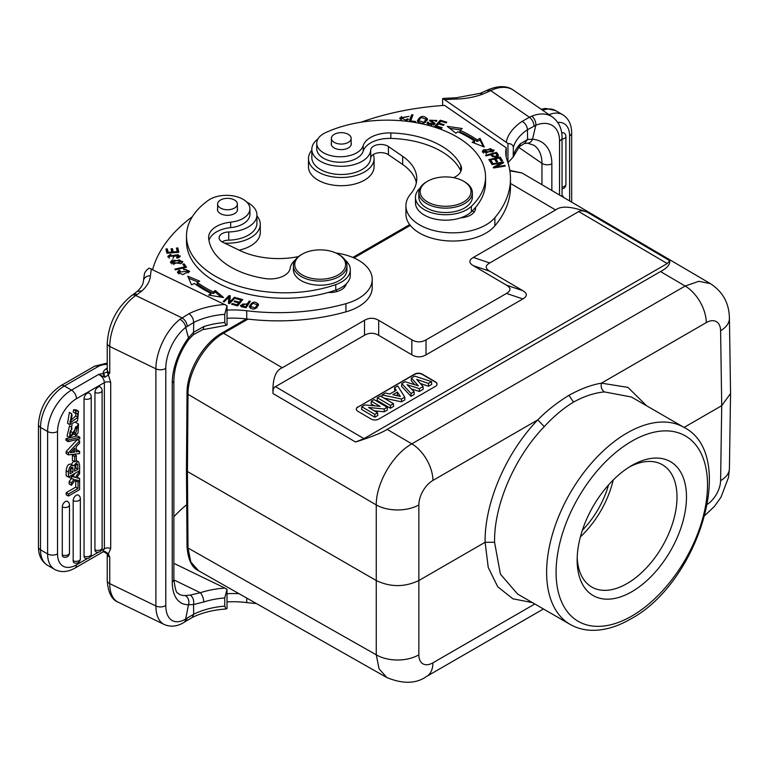 <?xml version="1.0" encoding="UTF-8"?>
<svg xmlns="http://www.w3.org/2000/svg" width="769" height="769" viewBox="0 0 769 769"><rect width="100%" height="100%" fill="white"/><g stroke="black" fill="none" stroke-linecap="round" stroke-linejoin="round"><path stroke-width="1.15" d="M509.857 170.776L522.016 172.996L509.799 170.372M730.55 393.526L721.726 405.676L720.601 480.615A30.116 17.389 0.9 0 0 729.416 468.561L730.55 393.526L729.416 318.193A30.116 17.389 179.1 0 1 720.601 330.728A20.081 11.698 -60.4 0 0 706.278 322.605A30.116 17.389 -120 0 0 685.169 286.039L660.513 271.563L387.163 429.381C381.799 432.822 371.254 437.032 355.528 442.012L272.995 393.526C272.457 378.982 275.552 370.398 282.281 367.755L364.525 320.279C369.216 317.587 373.955 317.616 378.723 320.346L411.848 339.811C416.577 342.513 421.316 342.532 426.045 339.879L506.502 293.431C511.106 290.701 511.106 287.942 506.502 285.164L473.377 265.699C468.715 262.95 468.715 260.191 473.377 257.432L555.612 209.956C560.986 205.611 571.492 206.342 587.141 212.157L669.684 260.633L667.242 263.546L578.74 211.562C580.345 210.427 583.152 210.619 587.141 212.157M660.513 271.563C667.252 268.016 670.308 264.373 669.684 260.633M543.433 608.981L426.689 676.384A30.116 17.389 60 0 0 432.928 662.811A20.081 11.487 -59.6 0 1 418.855 654.813L418.855 504.945A30.116 17.081 180 0 1 376.262 504.945C376.003 483.317 392.93 454.248 411.819 443.857L685.169 286.039L698.829 281.31L710.354 283.607C725.484 293.46 729.118 306.504 729.416 318.193M646.614 405.792L627.917 387.393L601.425 383.145C591.342 384.865 580.508 388.922 568.945 395.314C557.054 402.62 546.663 410.819 537.771 419.893C506.127 452.605 484.47 502.955 485.104 542.289L488.238 567.445L497.735 586.757L512.846 598.791L532.456 602.636M684.064 427.42L721.726 405.676L720.601 330.737M246.349 318.914L221.837 333.064A3.345 1.932 60 0 1 223.529 333.237C204.679 343.57 187.713 372.763 188.011 394.343A3.345 1.913 -179.6 0 1 187.03 392.978L186.454 470.138L187.434 471.522L376.262 580.537C390.46 587.276 404.657 587.276 418.855 580.537L485.104 542.289L494.573 542.28C493.871 505.3 514.471 457.353 544.279 426.622C553.68 416.394 563.427 408.214 573.539 402.081C584.142 396.256 594.418 392.872 604.386 391.911L631.387 397.006L683.968 427.362C738.375 454.854 698.348 583.315 630.426 619.122C616.969 626.898 603.925 630.628 591.313 630.301C583.594 630.022 576.558 628.071 570.194 624.428A113.774 65.692 -60 0 1 552.748 533.253A113.774 65.692 -60 0 1 627.081 432.995A113.774 65.692 -60 0 1 683.968 427.362M570.194 624.428L517.614 594.062L500.408 574.135L494.573 542.28M686.477 497.062A77.304 44.631 -60 0 1 631.81 591.736A77.304 44.631 -60 0 1 577.154 560.178A77.304 44.631 -60 0 1 631.81 465.505A77.304 44.631 -60 0 1 686.477 497.062M629.388 466.966A70.604 40.767 -60 0 1 662.388 464.745A70.604 40.767 -60 0 1 677.008 497.062A70.604 40.767 -60 0 1 646.191 568.128A70.604 40.767 -60 0 1 591.774 587.045A70.604 40.767 -60 0 1 577.202 557.352M613.229 480A70.604 40.767 -60 0 1 580.412 536.839M582.354 530.293A65.25 37.671 120 0 0 608.529 484.96M186.454 470.167L187.03 546.653C188.078 559.784 191.894 567.791 198.498 570.694L190.808 561.966L188.011 548.018L187.434 471.522L188.011 394.343L376.262 504.945L376.262 654.823L379.079 668.799L386.807 677.537C403.062 684.189 416.346 683.804 426.689 676.384M578.74 211.562L489.728 262.96C485.066 265.67 485.066 268.419 489.728 271.226L522.853 290.682C527.457 293.46 527.457 296.219 522.853 298.949L426.007 354.865C421.268 357.527 416.538 357.498 411.809 354.797L378.684 335.332C373.984 332.602 369.255 332.573 364.487 335.265L275.475 386.653L363.968 438.647L667.242 263.546M363.968 438.647L355.528 442.012M357.893 406.878A5.354 3.114 0.4 0 0 356.316 409.06A5.354 3.114 0.4 0 0 357.883 411.28L371.139 419.067A5.354 3.114 0.4 0 0 378.713 419.105L435.504 386.317A5.354 3.114 0.4 0 0 437.071 384.135A5.354 3.114 0.4 0 0 435.504 381.905L422.248 374.128A5.354 3.114 0.4 0 0 414.674 374.09L357.883 407.147L414.674 374.359A5.354 3.114 -179.6 0 1 422.248 374.397L435.494 382.183A5.354 3.114 -179.6 0 1 437.061 384.269M272.995 393.526C272.803 389.796 273.629 387.509 275.475 386.653M356.326 409.195A5.354 3.114 -179.6 0 1 357.883 407.147M411.405 378.04L414.741 376.118L431.544 381.664L428.458 383.443L416.702 379.377L423.075 386.547L419.403 388.662L407.099 384.731L414.097 391.729L411.069 393.478L401.764 383.616L405.013 381.732L418.317 385.817L411.405 378.04L411.242 380.751L414.779 384.731M401.764 383.616L401.591 386.317L411.021 396.314L414.222 394.468L414.097 391.729M411.213 388.854L419.403 391.469L423.19 389.287L423.075 386.547M420.297 383.423L428.448 386.249L431.707 384.365L431.544 381.664M384 398.121L401.485 401.822L404.85 399.87L404.734 397.131L401.476 399.015L382.155 394.93L381.982 396.939M382.155 394.93L385.432 393.036L389.825 394.007L396.237 390.306L394.526 387.787L394.805 391.133M390.392 408.224L377.146 400.438L377.329 397.717L380.347 395.977L393.44 403.658L393.584 406.378L390.392 408.224L390.421 405.407L377.329 397.717M374.388 405.83L371.119 403.917L371.312 401.197L374.099 399.582L387.192 407.272L387.336 409.992L384.231 411.78L374.301 410.819M387.192 407.272L384.212 408.983L368.62 407.483L377.637 412.78L377.781 415.5L374.82 417.211L361.574 409.425L361.757 406.705L364.823 404.936L380.117 406.368L371.312 401.197M428.458 383.443L428.448 386.249M419.403 388.662L419.403 391.469M411.069 393.478L411.021 396.314M401.476 399.015L401.485 401.822M394.526 387.787L397.717 385.951L404.734 397.131M397.39 392.046L392.834 394.68L400.341 396.41L397.39 392.046L397.333 394.891L396.314 395.477M397.333 394.891L397.986 395.862M393.44 403.658L390.421 405.407M384.212 408.983L384.231 411.78M377.637 412.78L374.839 414.395L374.82 417.211M374.839 414.395L361.757 406.705M186.492 236.006L186.492 241.476A98.384 56.8 0 0 0 221.635 284.982A98.384 56.8 0 0 0 328.152 292.48A98.384 56.8 0 0 0 335.765 290.086A30.116 17.389 0 0 0 346.204 283.963A30.116 17.389 0 0 0 350.299 275.206L350.299 269.736A30.116 17.389 180 0 1 335.755 284.617A98.384 56.8 180 0 1 221.635 279.522A98.384 56.8 180 0 1 186.492 236.006A98.384 56.8 180 0 1 208.255 200.382A23.426 13.525 180 0 1 241.553 198.498A23.426 13.525 180 0 1 249.925 208.86A23.426 13.525 180 0 1 230.652 222.174A26.771 15.457 0 0 0 208.63 237.381A26.771 15.457 0 0 0 208.668 238.121A76.294 44.044 0 0 0 235.833 269.756A76.294 44.044 0 0 0 264.901 278.522A20.081 11.593 0 0 0 290.163 268.294A30.116 17.389 180 0 1 295.286 259.951M328.152 292.48A16.735 9.661 0 0 0 342.397 289.067A16.735 9.661 0 0 0 346.204 283.963M343.82 285.981A16.735 9.661 180 0 1 344.733 286.952M152.666 269.458A200.786 115.917 180 0 1 192.375 216.666M246.839 202.16A29.453 17.005 180 0 1 256.942 214.974A29.453 17.005 180 0 1 255.414 220.395A29.453 17.005 180 0 1 250.06 225.903A29.453 17.005 180 0 1 228.72 231.969A10.035 5.796 0 0 0 219.098 237.756A10.035 5.796 0 0 0 222.683 242.197L239.678 250.434A60.232 34.778 0 0 0 298.507 256.577M335.861 252.991A46.851 27.05 180 0 1 372.225 279.349A46.851 27.05 180 0 1 361.257 296.738A46.851 27.05 180 0 1 345.925 303.659A153.935 88.868 180 0 1 246.686 310.753A66.932 38.642 0 0 0 227.018 310.09M249.3 306.735C252.895 310.445 255.971 309.686 258.519 304.437C254.972 300.766 251.896 301.535 249.3 306.735L249.281 306.408M235.449 297.584L234.439 297.247L229.758 301.996L230.229 295.863L229.143 295.507L223.183 301.554L224.202 301.89L228.883 297.142L228.412 303.274L229.498 303.63L235.449 297.584M199.671 281.146L187.771 276.158L191.519 284.838L194.49 283.492A116.119 67.038 0 0 0 211.081 293.402L208.649 295.075L223.539 297.536L215.32 290.499L213.234 291.932A112.774 65.105 180 0 1 197.124 282.3L199.671 281.146M242.744 299.593L236.525 297.901L235.92 298.641L241.043 300.035L239.294 302.179L234.68 300.919L234.084 301.659L238.698 302.909L237.131 304.841L232.2 303.505L231.594 304.245L237.631 305.879L242.744 299.593M172.285 260.018L170.478 262.123L180.936 263.642L182.782 261.518L172.285 260.018L172.285 261.22M186.531 267.256L184.127 263.844L182.811 264.151L184.704 266.843L174.861 269.15L175.37 269.871L186.531 267.256M176.985 258.153L178.985 257.567L180.206 255.933L169.228 256.269L171.045 255.039L170.66 254.318L167.834 256.308L178.11 254.674L178.744 255.856L176.582 257.452L176.985 258.153M178.831 252.309L177.85 247.954L176.437 248.06L177.245 251.646L173.179 251.953L172.448 248.714L171.054 248.82L171.785 252.059L168.123 252.328L167.344 248.877L165.931 248.993L166.883 253.212L178.831 252.309M183.762 269.659L186.29 269.611L188.155 271.169L178.812 272.168L180.129 270.813L179.196 270.227L177.437 272.159L182.791 274.62L189.568 271.207L183.522 268.862L183.762 269.659M208.966 240.437A26.771 15.457 180 0 1 230.652 227.634A23.426 13.525 0 0 0 249.925 214.33L249.925 208.86M250.348 301.294L249.214 301.044L247.464 303.688L240.399 305.456L241.543 306.735L246.061 307.792L250.348 301.294M227.018 305.706L227.018 324.922L226.076 325.374L224.75 322.519L224.75 314.319L227.018 305.706L149.157 268.131C145.879 270.457 144.255 272.784 144.274 275.129M137.151 294.546L135.767 295.498A7.027 4.393 55.5 0 0 131.787 295.44L133.172 294.489A7.027 4.393 -124.5 0 0 133.172 294.489A7.027 4.393 -124.5 0 1 137.151 294.546L141.909 290.903L137.267 291.364C141.188 287.683 143.245 284.184 143.438 280.858L144.332 274.37M226.076 325.374L202.468 329.728L193.413 334.698L193.538 332.323L203.737 326.585A7.027 2.797 72.1 0 1 202.478 329.728A7.027 2.797 72.1 0 1 202.468 329.728A7.027 2.797 72.1 0 1 202.42 329.747M193.404 334.707L188.751 339.446L188.492 337.86L193.538 332.323L193.721 322.442C193.442 318.779 191.865 315.867 188.982 313.714L179.936 319.308A7.027 4.076 -128.1 0 1 185.656 327.402L193.721 322.442A59.895 34.586 0 0 1 224.75 314.319M107.131 371.985L103.68 373.292L104.94 377.281L108.371 374.907L107.131 371.985L109.746 372.965L108.371 374.907L110.707 382.453L110.707 548.576L108.371 553.863L109.746 557.121L107.131 553.747L108.371 553.863L104.949 551.411L102.71 552.075L75.016 568.06C67.662 572.242 60.857 572.684 54.609 569.387A33.798 19.513 -60 0 1 54.609 569.387A33.798 19.513 -60 0 1 47.611 553.911L47.611 431.505L40.507 427.41A7.027 4.056 180 0 1 38.45 424.536C39.642 407.954 47.12 394.997 60.895 385.663A7.027 4.056 60 0 1 64.404 386.019L98.163 366.525A12.717 7.344 180 0 1 107.237 364.371M104.94 377.281L98.682 374.416C102.152 376.262 104.055 378.992 104.382 382.606L76.477 398.717A26.771 15.457 -60 0 0 57.54 431.505A7.027 4.056 180 0 1 48.062 431.745A7.027 4.056 180 0 1 47.611 431.505A33.798 19.513 -60 0 1 71.507 390.114L64.404 386.019A33.798 19.513 120 0 0 40.507 427.41L40.507 549.816A33.798 19.513 120 0 0 47.505 565.292L54.609 569.387M107.237 369.36A4.018 2.509 -124.5 0 1 105.805 369.043A11.045 6.373 0 0 0 103.229 373.455L103.68 373.292M76.477 398.717A7.027 4.056 60 0 0 71.507 390.114L98.682 374.416L103.229 373.455L104.151 376.897M76.304 450.23L77.323 450.076L79.601 451.393L79.601 453.575L68.431 454.892L68.431 452.806L66.163 451.499L77.323 439.58L79.601 440.887L79.601 443.213L76.304 446.635L76.304 451.864L79.601 451.393M68.431 454.892L66.163 453.575L66.163 451.499M62.289 506.915A4.335 2.509 -60 0 1 63.99 502.753A4.335 2.509 -60 0 1 65.355 501.599A4.335 2.509 -60 0 1 67.634 501.465A4.354 4.354 0 0 1 69.47 505.002A4.354 2.509 180 0 1 68.451 506.617A4.354 2.509 180 0 1 62.289 506.915L62.289 554.882A4.354 2.509 0 0 0 68.431 554.603A4.354 2.509 0 0 0 69.47 552.978L69.47 505.002M63.318 556.939A4.335 2.509 -60 0 1 63.068 556.794A4.335 2.509 -60 0 1 62.693 556.41A4.335 2.509 -60 0 1 62.491 556.035A4.335 2.509 -60 0 1 62.327 555.41A4.335 2.509 -60 0 1 62.289 554.882M73.17 500.629A4.335 2.509 -60 0 1 74.881 496.466A4.335 2.509 -60 0 1 76.237 495.313A4.335 2.509 -60 0 1 78.525 495.178A4.354 4.354 0 0 1 80.351 498.725A4.354 2.509 180 0 1 79.332 500.34A4.354 2.509 180 0 1 73.17 500.629L73.17 560.755A4.354 2.509 0 0 0 79.322 560.476A4.354 2.509 0 0 0 80.351 558.852L80.351 498.725M80.351 558.852A4.354 4.354 0 0 1 74.218 562.821A4.335 2.509 -60 0 1 73.959 562.668A4.335 2.509 -60 0 1 73.574 562.283A4.335 2.509 -60 0 1 73.372 561.908A4.335 2.509 -60 0 1 73.209 561.283A4.335 2.509 -60 0 1 73.17 560.755M84.052 398.717A4.335 2.509 -60 0 1 85.763 394.555A4.335 2.509 -60 0 1 87.128 393.401A4.335 2.509 -60 0 1 89.406 393.257A4.354 4.354 0 0 1 91.232 396.804A4.354 2.509 180 0 1 88.704 399.092A4.354 2.509 180 0 1 84.052 398.717L84.052 556.093A4.354 2.509 0 0 0 88.704 556.468A4.354 2.509 0 0 0 91.232 554.189L91.232 396.804M85.08 558.15A4.335 2.509 -60 0 1 84.84 558.006A4.335 2.509 -60 0 1 84.465 557.621A4.335 2.509 -60 0 1 84.263 557.246A4.335 2.509 -60 0 1 84.09 556.621A4.335 2.509 -60 0 1 84.052 556.093M94.943 392.43A4.335 2.509 -60 0 1 96.654 388.268A4.335 2.509 -60 0 1 98.009 387.115A4.335 2.509 -60 0 1 100.287 386.98A4.354 4.354 0 0 1 102.123 390.527A4.354 2.509 180 0 1 99.585 392.805A4.354 2.509 180 0 1 94.943 392.43L94.943 549.806A4.354 2.509 0 0 0 99.585 550.181A4.354 2.509 0 0 0 102.123 547.903L102.123 390.527M102.123 547.903A4.354 4.354 0 0 1 95.962 551.863A4.335 2.509 -60 0 1 94.943 549.806M76.833 480.096L75.756 480.712L75.756 487.133L78.034 488.45L78.034 482.028L75.756 480.712M78.659 480.577L79.601 481.115L79.601 489.593L68.431 496.043L66.163 494.736L66.163 492.679L75.756 487.133M78.986 470.984L79.601 471.339L79.601 473.714L76.602 477.818L79.601 478.481L77.111 477.116M75.054 473.252L73.017 476.146L71.056 475.559M69.152 476.655L69.152 477.309L71.43 478.616L71.43 476.299L70.604 475.819M71.777 478.02L69.152 481.567L69.152 483.97L71.43 485.287L71.43 482.874L74.045 479.337L71.43 478.616M65.971 438.714L77.515 435.917L79.784 437.225L79.784 438.859L68.239 441.646L68.239 440.022L65.971 438.714L65.971 440.329L68.239 441.646M70.517 430.707L69.796 433.255M71.767 427.228L69.498 425.92L67.057 436.11L69.325 437.426L71.767 427.228L71.892 429.121C69.335 432.707 69.133 434.783 71.277 435.35L78.525 424.007L77.996 433.216L75.833 435.216L75.689 433.36L77.506 426.055L75.266 427.775L73.882 433.889L69.325 437.426M75.91 426.603L74.555 431.044M78.525 424.007L75.968 422.566M72.19 424.824L71.277 426.949M76.342 460.506L78.611 461.813L79.601 465.216L79.601 470.628L68.431 477.078L68.431 472.041C69.123 466.725 70.863 464.649 73.632 465.831L77.592 461.64L78.611 461.813M73.526 461.112L71.402 464.389M71.363 464.514C68.585 463.342 66.855 465.408 66.153 470.734L68.431 472.041M68.431 477.078L66.153 475.771L66.153 470.734M75.92 413.213L75.698 415.952L69.892 421.383M71.661 413.703L69.393 412.386L67.566 423.296L69.844 424.603L71.661 413.703L72.055 415.481L70.671 422.556L77.967 417.269L77.4 413.299M78.476 411.175L76.198 409.867L73.632 409.723L73.199 412.03L75.468 413.338L75.9 411.04L78.476 411.175L77.573 420.874L69.844 424.603M72.43 455.229L74.064 454.287L76.333 455.604L76.333 460.852L74.699 461.794L74.699 456.546L72.43 455.229L72.43 460.477L74.699 461.794M101.22 550.556L104.382 548.73L102.719 552.065M102.652 552.084L104.151 551.671M103.93 551.863L107.16 553.805M173.89 579.922L200.315 592.716A7.027 2.797 72.1 0 1 203.737 602.002L193.538 604.559L193.663 614.287L187.203 618.055L185.781 621.294L183.849 622.496A7.027 4.691 -120.6 0 0 185.656 619.055A33.461 17.562 -64.2 0 1 165.787 605.482A7.027 4.056 0 0 1 155.886 605.982L155.886 368.822L109.746 346.463A7.027 4.056 180 0 1 107.237 343.358L107.237 369.86A7.027 4.056 0 0 0 107.256 370.206A7.027 4.056 0 0 0 109.746 372.965L109.746 346.463A40.488 21.253 115.8 0 1 135.767 295.498L181.936 317.857C185.127 319.856 186.886 322.672 187.203 326.316M165.787 605.482L165.787 368.322A33.461 17.562 -64.2 0 1 185.656 327.402L188.492 337.86A46.851 24.589 115.8 0 0 172.237 383L172.237 581.912A46.851 24.589 115.8 0 0 188.492 604.694A7.027 5.768 -91.7 0 0 185.185 595.562L190.279 595.081C193.077 597.273 194.163 600.435 193.538 604.559L188.492 604.694L185.656 619.055L187.203 618.055M173.881 563.35L224.942 588.083A66.932 38.642 0 0 0 200.315 592.716L190.279 595.081M224.75 606.126L224.75 597.926L227.018 589.314L227.018 608.539L226.076 608.99L224.75 606.126A59.895 34.586 180 0 0 193.663 614.287L192.24 617.488L185.781 621.294M224.942 588.083L227.018 589.314M239.063 593.706A66.932 38.642 0 0 0 227.018 593.697M227.018 601.896A66.932 38.642 180 0 1 246.734 602.569A153.935 88.868 0 0 0 256.433 603.559M173.881 516.72A200.786 115.917 180 0 1 186.713 504.695M68.431 452.806L79.601 440.887M72.719 450.336L74.843 452.076L74.843 448.135L70.258 452.806A19.379 11.189 -60 0 1 71.844 452.47L71.065 452.018M74.843 452.076L71.844 452.47M72.719 450.845L72.142 450.922M78.034 482.028L79.601 481.115M78.034 488.45L68.431 493.996L66.163 492.679M68.431 496.043L68.431 493.996M79.601 478.481L79.601 480.827L75.362 479.702L71.43 485.287M73.017 476.146L75.285 477.462L79.601 471.339M71.43 476.299L75.285 477.462M71.43 482.874L69.152 481.567M68.239 440.022L79.784 437.225M70.027 434.629L71.277 435.35L70.575 435.331M75.689 433.36L74.257 432.534M73.824 434.052L75.833 435.216M70.931 464.12L73.632 465.831M75.852 463.774L75.9 467.975L78.034 469.205L77.544 464.092M77.323 464.015L75.16 465.37L74.574 471.205L78.034 469.205M70.873 467.946L73.007 469.35L73.007 472.108L69.998 473.848C70.104 468.244 71.036 466.206 72.815 467.735L72.536 467.408M73.007 469.35L72.815 467.735L72.103 467.331M76.506 464.159L77.977 465.005M74.555 468.754L75.9 467.975M69.989 471.397L70.873 470.878L73.007 472.108M70.873 468.119L70.873 470.878M77.179 413.203L75.468 413.338M73.632 409.723L75.9 411.04M76.333 455.604L74.699 456.546M227.018 318.279A66.932 38.642 180 0 1 246.734 318.962A153.935 88.868 0 0 0 345.925 311.849A46.851 27.05 0 0 0 361.257 304.928A46.851 27.05 0 0 0 372.225 287.548L372.225 279.349M222.039 241.851A10.035 5.796 180 0 1 228.72 240.159A29.453 17.005 0 0 0 250.06 234.103A29.453 17.005 0 0 0 256.942 223.173L256.942 214.974M256.942 215.935A32.798 18.937 180 0 1 260.287 224.269A32.798 18.937 180 0 1 252.626 236.429A32.798 18.937 180 0 1 224.606 243.129M239.14 250.165A32.798 18.937 0 0 0 252.626 244.629A32.798 18.937 0 0 0 260.287 232.469L260.287 224.269M249.416 307.187L250.982 304.899M257.259 304.313L258.413 305.62M256.846 307.898L257.317 304.755L255.01 307.984L250.531 306.37L252.751 303.217L257.317 304.755M250.531 306.37L250.598 308.494M234.439 297.247L234.439 298.612M228.528 303.313L228.883 297.142M228.883 297.42L229.143 295.507M229.143 297.151L230.104 297.468M229.758 303.361L229.758 301.996M188.636 278.157L197.787 281.992M213.234 291.932L213.234 293.566A112.774 65.105 0 0 1 197.124 283.934L197.124 282.3M213.234 293.566L215.32 292.143L215.32 290.499M215.32 292.143L221.164 297.142M210.571 295.392L211.081 293.402M241.043 300.766L241.658 300.929M236.525 297.901L236.525 298.805M232.2 304.409L232.2 303.505M237.131 305.745L237.131 304.841M237.611 305.879L238.698 304.553L238.698 302.909M234.68 301.823L234.68 300.919M238.698 303.649L239.294 303.813L239.294 302.179M239.294 303.813L241.043 301.669L241.043 300.035M170.699 262.94L171.881 261.873M181.378 261.287L182.541 262.335M181.369 263.421L181.407 261.498L173.832 263.815L171.852 262.133L179.321 259.826L181.407 261.498M171.852 262.133L171.881 264.007M184.127 263.844L184.127 265.488L185.54 267.487M184.704 267.679L184.704 266.843M178.735 257.692L178.744 255.856M168.065 257.173L169.228 256.327M170.66 254.318L170.66 255.125M169.228 256.269L169.267 258.23M172.871 258.355L174.65 255.385M178.706 255.519L179.994 256.721M177.85 247.954L178.466 252.338M166.296 250.598L167.344 250.521L167.344 248.877M168.123 253.116L168.123 252.328M167.344 250.521L167.93 253.136M171.785 252.838L171.785 252.059M171.42 250.434L172.448 250.358L172.448 248.714M173.179 252.732L173.179 251.953M172.448 250.358L172.996 252.751M177.245 252.434L177.245 251.646M176.803 249.665L177.85 249.589M188.136 270.948L189.299 272.005M177.706 272.995L178.812 272.063M179.196 270.227L179.196 271.419M178.812 272.168L178.821 273.947M188.136 273.005L188.155 271.169M345.07 259.951A30.116 17.389 180 0 1 350.299 269.736M217.627 208.457A10.035 5.796 0 0 0 217.454 209.514A10.035 5.796 0 0 0 221.049 213.955A10.035 5.796 0 0 0 235.189 213.234A10.035 5.796 0 0 0 237.534 209.514A10.035 5.796 0 0 0 237.371 208.457M293.412 265.641L293.412 269.736A26.771 15.457 0 0 0 302.976 281.579A26.771 15.457 0 0 0 331.497 283.751A26.771 15.457 0 0 0 346.954 269.736L346.954 265.641A26.771 15.457 180 0 1 340.686 275.581A26.771 15.457 180 0 1 302.976 277.484A26.771 15.457 180 0 1 293.412 265.641A26.771 15.457 180 0 1 299.67 255.702A26.771 15.457 180 0 1 301.246 254.712L302.198 254.164A25.435 14.688 180 0 1 336.524 253.299A25.435 14.688 180 0 1 338.168 254.164A25.435 14.688 180 0 1 339.658 273.985A25.435 14.688 180 0 1 303.832 275.792A25.435 14.688 180 0 1 300.698 255.106A25.435 14.688 180 0 1 302.198 254.164M236.91 205.756A9.872 5.7 180 0 1 225.999 209.677A9.872 5.7 180 0 1 217.627 204.045A9.872 5.7 180 0 1 218.079 202.334A9.872 5.7 180 0 1 228.999 198.412A9.872 5.7 180 0 1 237.371 204.045A9.872 5.7 180 0 1 236.91 205.756M338.168 254.164L339.11 254.712A26.771 15.457 180 0 1 346.954 265.641M249.214 301.044L249.406 302.726M240.678 306.187L241.735 305.158M246.964 305.216L249.214 302.688M247.464 303.688L247.464 305.331M245.869 307.754L246.964 306.091L246.964 304.457L245.426 307.658M245.426 306.783L241.726 305.322L241.726 306.966M242.197 306.937L242.197 306.004C241.216 304.063 242.802 303.544 246.964 304.457M418.817 192.692L418.817 197.066A26.771 15.457 0 0 0 425.084 206.996A26.771 15.457 0 0 0 454.748 211.59A26.771 15.457 0 0 0 472.358 197.066L472.358 192.692A26.771 15.457 180 0 1 462.794 204.535A26.771 15.457 180 0 1 425.084 202.622A26.771 15.457 180 0 1 418.817 192.692A26.771 15.457 180 0 1 426.66 181.763L427.602 181.215A25.435 14.688 180 0 1 429.246 180.35A25.435 14.688 180 0 1 463.572 181.215A25.435 14.688 180 0 1 465.072 182.157A25.435 14.688 180 0 1 461.938 202.843A25.435 14.688 180 0 1 426.113 201.036A25.435 14.688 180 0 1 427.602 181.215M463.572 181.215L464.524 181.763A26.771 15.457 180 0 1 466.101 182.753A26.771 15.457 180 0 1 472.358 192.692M361.209 122.165A200.786 115.917 180 0 1 444.549 105.382L506.223 147.821A66.932 38.642 0 0 0 505.742 152.445A66.932 38.642 0 0 0 507.175 160.394A153.935 88.868 180 0 1 510.472 178.677A153.935 88.868 180 0 1 494.871 217.665A46.851 27.05 180 0 1 482.884 226.519A46.851 27.05 180 0 1 432.966 230.306A46.851 27.05 180 0 1 405.917 205.794A46.851 27.05 180 0 1 410.665 193.932A60.232 34.778 0 0 0 416.769 178.677A60.232 34.778 0 0 0 402.677 156.328L388.412 146.514A10.035 5.796 0 0 0 377.492 144.755A10.035 5.796 0 0 0 370.696 149.993A29.453 17.005 180 0 1 360.2 162.317A29.453 17.005 180 0 1 328.824 164.701A29.453 17.005 180 0 1 311.82 149.292L311.82 157.491A29.453 17.005 0 0 0 328.824 172.9A29.453 17.005 0 0 0 360.2 170.507A29.453 17.005 0 0 0 370.696 158.193A10.035 5.796 180 0 1 377.492 152.944A10.035 5.796 180 0 1 388.412 154.704L402.677 164.518A60.232 34.778 180 0 1 416.356 182.772M405.917 205.794L405.917 213.993A46.851 27.05 0 0 0 432.966 238.505A46.851 27.05 0 0 0 482.884 234.718A46.851 27.05 0 0 0 494.871 225.855A153.935 88.868 0 0 0 510.472 186.877L510.472 178.677M506.127 156.549A66.932 38.642 180 0 1 506.223 156.011L506.223 147.821M472.416 210.773A16.735 9.661 180 0 1 473.992 212.321M507.963 162.711L507.963 143.495L444.549 99.643L442.636 98.701L442.636 105.507M442.636 98.701L443.675 98.394M524.371 143.534L527.582 139.468L532.484 139.256A7.027 5.143 93.9 0 1 527.486 143.159L524.256 143.572L519.296 146.677A7.027 5.008 -135.9 0 0 520.382 143.774L527.582 139.468L527.467 129.759C527.13 126.116 525.381 123.309 522.218 121.319A66.932 38.642 0 0 0 506.223 142.082M507.963 143.495C511.472 143.726 513.259 145.13 513.336 147.706L513.202 157.02L507.973 162.72M444.549 99.643A200.786 115.917 180 0 1 456.517 99.057A53.542 30.914 0 0 0 482.721 94.135L480.164 93.328L485.96 90.809A7.027 3.691 64.2 0 1 485.96 90.809A7.027 3.691 64.2 0 1 489.026 91.396L490.67 90.598A7.027 3.691 -115.8 0 0 487.613 90.011C498.37 85.426 507.04 85.522 513.625 90.3A40.488 25.329 124.5 0 0 490.67 90.598L529.408 117.244L522.218 121.319M561.726 133.172A4.335 2.509 -60 0 1 561.803 133.133A4.335 2.509 -60 0 1 562.024 133.008A4.335 2.509 -60 0 1 562.716 132.758A4.335 2.509 -60 0 1 563.129 132.71A4.335 2.509 -60 0 1 564.081 132.989A4.354 4.354 0 0 1 565.917 136.536A4.354 2.509 180 0 1 564.379 138.449A4.354 2.509 180 0 1 562.052 139.026M527.486 143.159A7.027 5.143 93.9 0 1 527.476 143.159L534.022 145.312A39.825 24.906 124.5 0 1 541.953 163.336L518.691 147.331M513.336 147.706A59.895 34.586 0 0 1 527.467 129.759L535.858 125.212A33.461 20.926 -55.5 0 1 559.544 140.987A7.027 4.056 180 0 0 562.052 137.872C562.101 128.865 558.861 121.886 552.344 116.936A40.488 25.329 -55.5 0 0 531.754 116.186A7.027 3.989 68 0 1 535.858 125.212L532.484 139.256A46.851 29.299 124.5 0 1 551.854 163.835L551.854 190.52M531.754 116.186L529.408 117.244C532.225 119.464 533.773 122.396 534.061 126.058M562.052 195.662L563.264 196.364L562.533 196.787M563.264 196.364L563.264 197.22M311.82 149.292A29.453 17.005 180 0 1 317.972 138.901M492.891 151.801L494.111 150.07L483.547 149.695L482.298 151.464L492.891 151.801M485.537 155.251L486.046 155.886L490.497 154.713C494.121 157.78 496.755 157.866 498.418 154.944L496.495 152.358L485.537 155.251M447.241 126.356L455.882 133.22L457.872 131.759A112.774 65.105 180 0 1 474.56 141.054L472.079 142.255L484.278 147.004L480.01 138.41L477.116 139.814A116.119 67.038 0 0 0 459.939 130.23L462.265 128.519L447.241 126.356M434.716 126.385L441.483 128.394L442.137 127.664L436.571 126.01L438.445 123.905L443.463 125.395L444.107 124.674L439.089 123.184L440.781 121.291L446.145 122.877L446.789 122.156L440.233 120.204L434.716 126.385M488.873 159.548L491.256 163.268L492.593 162.99L490.632 159.923L494.477 159.106L496.245 161.865L497.572 161.586L495.803 158.818L499.264 158.087L501.148 161.029L502.484 160.75L500.177 157.136L488.873 159.548M491.631 163.932L491.949 164.585L501.061 163.095L493.265 167.267L493.602 167.969L505.195 166.075L504.877 165.422L495.784 166.911L503.57 162.74L503.224 162.038L491.631 163.932M427.468 119.628L427.468 118.887C423.469 115.033 420.105 115.715 417.375 120.925C421.335 124.741 424.699 124.059 427.468 118.887L427.497 119.253M409.05 121.531L415.279 122.329L415.587 121.531L410.675 120.896L412.991 114.908L411.675 114.744L409.05 121.531M427.449 122.184L427.141 123.463L435.071 123.444L430.851 120.195L435.437 120.541L435.264 121.137L436.504 121.358L436.792 120.483L429.487 120.281L433.678 123.598L431.765 124.703C429.208 124.511 428.179 123.742 428.679 122.396L427.449 122.184L427.449 123.819L428.477 124.001M428.487 124.847L428.679 122.396M453.614 177.668A20.081 11.593 0 0 0 461.506 168.459A20.081 11.593 0 0 0 460.804 165.422A76.294 44.044 0 0 0 445.616 148.638A76.294 44.044 0 0 0 390.835 132.95A26.771 15.457 0 0 0 363.199 145.649A23.426 13.525 180 0 1 346.165 156.318A23.426 13.525 180 0 1 322.201 151.945A23.426 13.525 180 0 1 316.722 143.245L316.722 148.715A23.426 13.525 0 0 0 322.201 157.405A23.426 13.525 0 0 0 354.845 159.241A23.426 13.525 0 0 0 363.199 151.108A26.771 15.457 180 0 1 390.835 138.42A76.294 44.044 180 0 1 445.616 154.098A76.294 44.044 180 0 1 460.804 170.881A20.081 11.593 180 0 1 460.939 171.189M415.471 197.335L415.471 202.795A30.116 17.389 0 0 0 422.517 213.974A30.116 17.389 0 0 0 448.087 220.126A30.116 17.389 0 0 0 460.756 217.819A16.735 9.661 0 0 0 469.599 215.628A16.735 9.661 0 0 0 475.578 208.226A16.735 9.661 0 0 0 475.521 207.399A98.384 56.8 0 0 0 485.547 182.416L485.547 176.947A98.384 56.8 180 0 1 471.368 206.332A30.116 17.389 180 0 1 422.517 208.514A30.116 17.389 180 0 1 415.471 197.335A30.116 17.389 180 0 1 419.98 188.184M405.263 121.118L408.483 119.195L407.205 118.849L405.83 120.079L401.139 118.09L408.993 116.359L399.774 117.974L401.851 120.791M482.567 152.272L483.653 151.262M492.766 150.032L493.842 150.897M483.643 151.406L490.353 148.6L492.766 150.118L486.162 152.916L483.643 151.406L483.643 153.127M492.756 151.887L492.766 150.118M496.284 154.05L496.495 152.358M491.055 155.434L491.795 155.242M496.495 153.992L498.418 156.588M491.795 154.377L495.717 153.339L497.062 155.203C495.409 156.982 493.65 156.703 491.795 154.377L492.333 156.713M497.062 155.203L497.072 156.905M497.062 155.319L497.062 156.616M449.759 128.356L460.41 129.894M477.116 139.814L477.116 141.448A116.119 67.038 180 0 0 459.939 131.874L459.939 130.23M477.116 141.448L480.01 140.045L480.01 138.41M480.01 140.045L483.268 146.61M473.954 142.986L474.56 142.698L474.56 141.054M435.869 126.731L440.233 121.838L440.233 120.204M439.089 124.097L439.089 123.184M436.571 126.933L436.571 126.01M499.763 158.866L500.177 157.136M489.795 160.99L490.632 160.808M494.976 159.885L495.803 159.712M500.177 158.779L501.561 160.942M496.649 161.778L495.803 158.818M491.67 163.182L490.632 161.567L490.632 159.923M503.224 162.922L503.224 162.038M495.784 167.613L495.784 166.911M504.877 166.123L504.877 165.422M501.061 164.076L501.061 163.095M417.49 121.358L419.23 119.089M426.045 118.724L427.353 120.108M418.692 120.618L421.181 117.465L426.122 119.243L423.738 122.338L418.692 120.618L418.769 122.732M425.622 122.386L426.122 119.243M409.656 121.608L411.675 114.744M411.675 116.379L412.386 116.475M410.675 121.742L410.675 120.896M429.852 121.079L430.851 120.377M435.437 120.589L436.513 121.348M433.678 123.549L434.725 124.29M316.722 143.245A23.426 13.525 180 0 1 325.45 132.72A98.384 56.8 180 0 1 462.534 140.439A98.384 56.8 180 0 1 485.547 176.947M460.756 217.819A30.116 17.389 0 0 0 471.368 211.792A98.384 56.8 0 0 0 475.521 207.399M331.401 142.774A10.035 5.796 0 0 0 331.237 143.822A10.035 5.796 0 0 0 333.583 147.552A10.035 5.796 0 0 0 347.723 148.263A10.035 5.796 0 0 0 351.308 143.822A10.035 5.796 0 0 0 351.145 142.774M350.03 140.987A9.872 5.7 180 0 1 338.927 143.899A9.872 5.7 180 0 1 331.401 138.362A9.872 5.7 180 0 1 332.516 135.728A9.872 5.7 180 0 1 343.618 132.826A9.872 5.7 180 0 1 351.145 138.362A9.872 5.7 180 0 1 350.03 140.987M407.205 118.849L407.205 120.454M399.87 118.782L401.553 116.484M401.139 118.09L401.274 120.531M373.311 154.531A32.798 18.937 180 0 1 374.07 158.577A32.798 18.937 180 0 1 362.353 173.083A32.798 18.937 180 0 1 327.411 175.736A32.798 18.937 180 0 1 308.475 158.577A32.798 18.937 180 0 1 311.82 150.243M308.475 158.577L308.475 166.777A32.798 18.937 0 0 0 327.411 183.935A32.798 18.937 0 0 0 362.353 181.282A32.798 18.937 0 0 0 374.07 166.777L374.07 158.577M555.612 209.956L510.472 183.435M706.278 322.605L601.425 383.145C600.656 386.99 601.646 389.912 604.386 391.911M720.601 480.615A20.081 11.487 -59.6 0 1 707.422 504.272M432.928 662.811L534.801 603.992M418.855 504.945A20.081 11.698 -60.4 0 1 432.928 480.423L537.771 419.893L544.279 426.622M387.163 429.381L411.819 443.857A30.116 17.389 60 0 1 432.928 480.423M568.945 395.314L573.539 402.081M632.493 440.8A107.083 61.828 120 0 0 631.772 441.214A107.083 61.828 -60 0 0 556.093 571.973A107.083 61.828 -60 0 0 631.128 616.45A107.083 61.828 120 0 0 631.81 616.056A107.083 61.828 -60 0 0 707.528 485.297A107.083 61.828 -60 0 0 632.493 440.8M248.003 319.106L223.529 333.237L282.281 367.755M418.855 654.823A30.116 17.687 0 0 1 376.262 654.823L188.011 548.018A3.345 1.951 -0.4 0 1 187.03 546.653M410.3 225.413L353.971 257.932M489.728 262.96L473.377 257.432M364.525 320.279L364.487 335.265M378.684 335.332L378.723 320.346M411.848 339.811L411.809 354.797M426.007 354.865L426.045 339.879M506.502 293.431L522.853 298.949M522.853 290.682L506.502 285.164M473.377 265.699L489.728 271.226M143.438 280.858A7.027 5.729 5.4 0 1 150.436 275.773A200.786 115.917 180 0 1 151.445 268.862M203.737 326.585A59.895 34.586 180 0 1 224.75 322.519M224.942 304.476A66.932 38.642 0 0 0 188.982 313.714M141.909 290.903A53.542 30.914 0 0 0 150.436 275.773M107.227 553.949L107.237 554.016A7.027 4.056 180 0 0 109.746 557.121L109.746 583.633L155.886 605.982A40.488 21.253 -64.2 0 0 164.258 624.515L118.118 602.156A40.488 21.253 115.8 0 1 109.746 583.633A7.027 4.056 0 0 1 107.237 580.518C108.054 592.466 111.688 599.685 118.118 602.156M110.707 382.453A4.681 2.701 0 0 0 104.382 382.606L104.382 548.73A4.681 2.701 180 0 1 110.707 548.576M105.805 369.043L107.237 368.053M98.163 366.525A7.027 4.056 -120 0 0 94.654 366.179L107.237 363.083M57.54 431.505L57.54 553.92A26.771 15.457 -60 0 0 63.106 566.176A26.771 15.457 -60 0 0 76.477 564.84L87.464 558.496M90.329 556.843L98.345 552.219M38.45 424.536L38.45 546.951A7.027 4.056 0 0 0 40.507 549.816L47.611 553.911A7.027 4.056 0 0 0 48.062 554.151A7.027 4.056 0 0 0 57.54 553.911M76.477 564.84A7.027 4.056 60 0 1 75.016 568.06M165.787 368.322A7.027 4.056 180 0 1 155.886 368.822A40.488 21.253 -64.2 0 1 179.936 319.308M172.237 581.912A7.027 4.056 0 0 0 173.881 579.307C175.005 588.496 176.303 593.072 177.754 593.053L179.61 594.427A39.825 20.898 115.8 0 0 185.185 595.562M224.75 597.926A59.895 34.586 0 0 0 203.737 602.002M246.734 602.569L246.724 598.051M188.751 339.446C179.225 352.981 174.265 366.64 173.881 380.395A7.027 4.056 180 0 1 172.237 383M72.661 432.649L70.392 431.342M76.275 460.881L77.592 461.64M75.698 415.952L77.967 417.269M246.734 318.962L246.714 310.763M345.925 311.849L345.925 303.659M228.72 240.159L228.72 231.969M255.01 307.984L255.01 308.85M173.832 263.815L173.832 264.642M335.755 290.086L335.755 284.617M230.652 222.174L230.652 227.634M456.517 99.057L456.296 97.769L443.626 98.394M482.721 94.135L489.026 91.396M513.336 155.905A59.895 34.586 180 0 1 520.382 143.774M549.056 114.677A33.798 19.513 -60 0 1 562.591 114.648A33.798 19.513 -60 0 1 562.61 114.658L555.506 110.563A33.798 19.513 120 0 0 542.683 110.284M571.665 202.151L571.665 132.999A7.027 4.056 180 0 1 569.608 135.873L569.608 200.94M557.765 122.434A26.771 15.457 -60 0 1 564.052 123.607A26.771 15.457 -60 0 1 569.608 135.863M541.953 184.704L541.953 163.336A7.027 4.056 180 0 0 551.854 163.835M559.544 195.028L559.544 140.987M562.052 187.002A4.354 2.509 0 0 0 564.359 186.425A4.354 2.509 0 0 0 565.917 184.502A4.354 4.354 0 0 1 562.052 188.828M494.871 217.665L494.871 225.855M402.677 164.518L402.677 156.328M388.412 146.514L388.412 154.704M370.696 149.993L370.696 158.193M483.547 149.695L483.547 151.339M486.162 153.656L486.162 152.916M423.738 123.251L423.738 122.338M431.765 125.51L431.765 124.703M390.835 132.95L390.835 138.42M460.804 170.881L460.804 165.422M363.199 145.649L363.199 151.108M471.368 206.332L471.368 211.792M405.83 120.079L405.83 121.012M710.402 283.636L522.113 173.044M221.837 333.064C203.141 343.397 186.8 371.542 187.03 392.978M386.855 677.566L198.594 570.752M409.675 224.615L352.827 257.432M336.582 289.788L336.582 291.634M133.181 294.489L137.334 291.316M60.895 385.663L94.654 366.179M38.45 546.951C38.508 555.41 41.526 561.524 47.505 565.292M107.237 554.016L107.237 580.518M183.849 622.496C177.187 626.533 170.651 627.216 164.258 624.515M131.787 295.44C116.715 307.523 108.525 323.489 107.237 343.358M192.202 617.507C201.814 612.73 213.109 609.894 226.076 608.99M173.881 380.395L173.881 579.307M63.337 556.948A4.354 4.354 0 0 0 69.47 552.978M85.099 558.159A4.354 4.354 0 0 0 91.232 554.189M217.627 204.045L217.627 210.562M237.371 204.045L237.371 210.562M519.296 146.677L513.202 157.02M480.212 93.318L456.296 97.769M485.96 90.809L487.613 90.011M571.665 132.999C571.607 124.54 568.589 118.426 562.61 114.658M513.625 90.3L552.344 116.936M562.052 137.872L562.052 196.508M541.165 109.246L545.759 108.41L555.506 110.563M565.917 136.536L565.917 184.502M433.678 125.241L433.678 123.598M435.437 121.166L435.437 120.541M430.851 121.829L430.851 120.195M331.401 138.362L331.401 144.88M351.145 138.362L351.145 144.88M729.416 468.609L728.503 477.443L720.976 497.245L714.468 506.396L705 515.297"/></g></svg>
